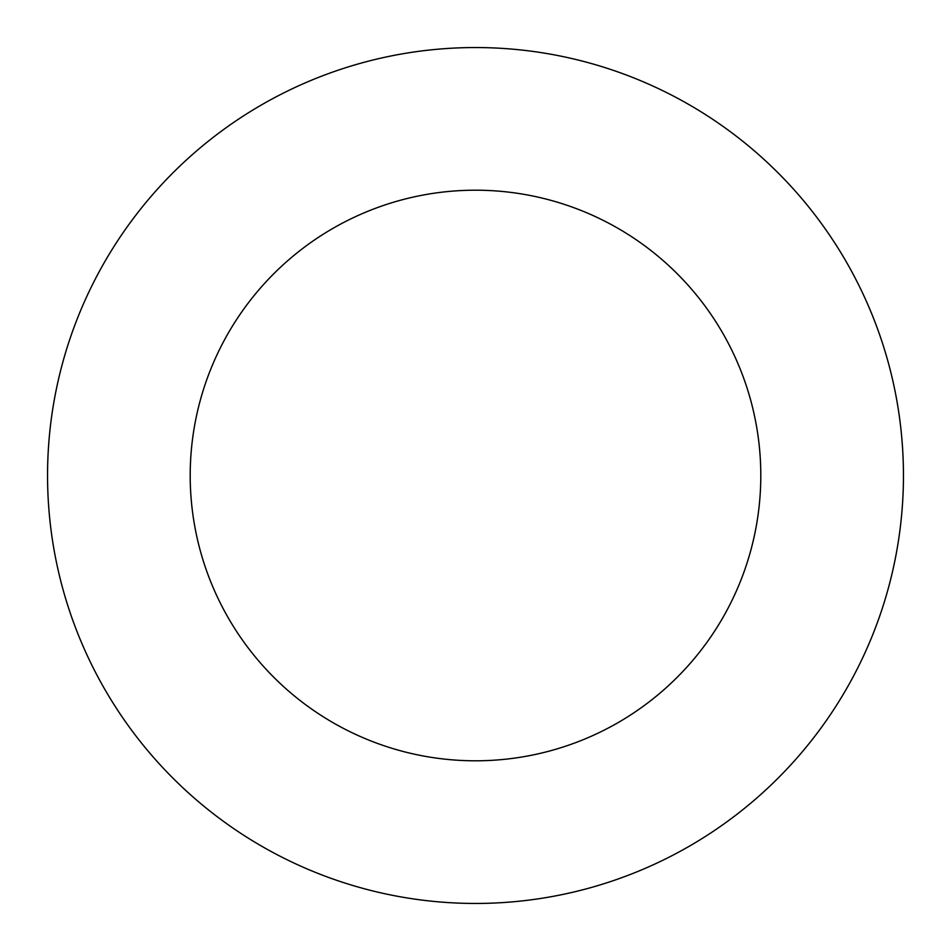 <?xml version="1.0" encoding="UTF-8"?>
<svg xmlns="http://www.w3.org/2000/svg" width="951" height="951" viewBox="0 0 951 951"><rect width="100%" height="100%" fill="white"/><g stroke="black" fill="none" stroke-linecap="round" stroke-linejoin="round"><path stroke-width="1.43" d="M190.2 475.5A285.3 285.3 0 0 0 475.5 760.8A285.3 285.3 0 0 0 760.8 475.5A285.3 285.3 0 0 0 475.5 190.2A285.3 285.3 0 0 0 190.2 475.5M903.45 475.5A427.95 427.95 0 0 0 475.5 47.55A427.95 427.95 0 0 0 47.55 475.5A427.95 427.95 0 0 0 475.5 903.45A427.95 427.95 0 0 0 903.45 475.5"/></g></svg>
